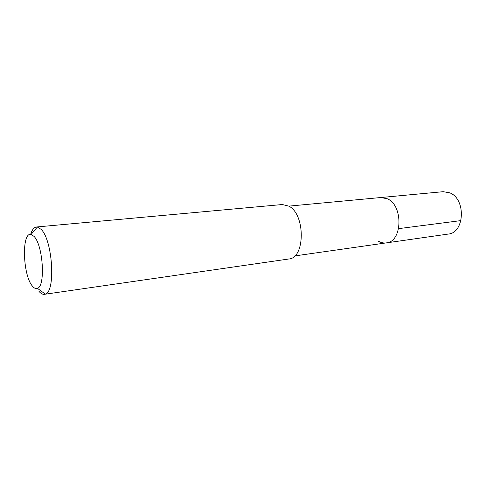 <?xml version="1.0" encoding="UTF-8"?>
<svg xmlns="http://www.w3.org/2000/svg" width="486" height="486" viewBox="0 0 486 486"><rect width="100%" height="100%" fill="white"/><g stroke="black" fill="none" stroke-linecap="round" stroke-linejoin="round"><path stroke-width="0.73" d="M294.729 255.928L448.195 234.076C464.677 233.013 466.196 199.017 449.817 192.845L443.196 191.691L380.927 197.516L387.415 198.804C403.532 205.56 402.402 241.992 386.273 242.897C383.661 243.243 381.091 242.714 378.582 241.305M386.273 242.897C402.402 241.992 403.532 205.56 387.415 198.804L380.927 197.516L288.86 206.125M44.39 294.322L288.757 259.002C305.214 258.358 305.591 214.484 288.933 206.167L282.336 204.527L36.45 226.992L37.367 227.029L41.103 229.349C52.664 239.956 55.866 291.898 45.271 294.079L44.39 294.322C42.561 294.552 40.696 293.477 38.795 291.114M30.636 234.398C32.064 229.787 34.002 227.314 36.45 226.992M34.02 236.378C43.066 245.059 45.684 286.339 37.434 288.326C35.806 288.994 34.105 288.228 32.343 286.023C22.708 275.076 21.469 231.701 31.086 234.446L34.02 236.378M460.971 220.595L398.642 228.633M37.434 288.326L45.271 294.079M31.086 234.446L37.367 227.029"/></g></svg>

